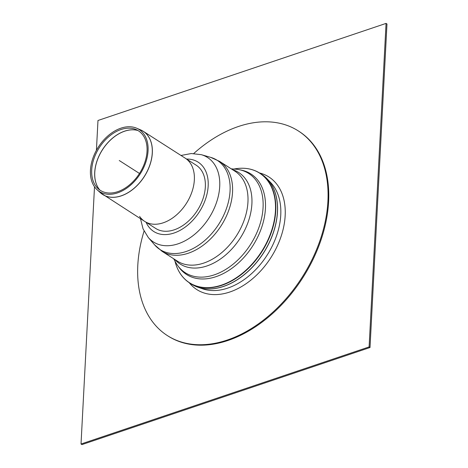 <?xml version="1.0" encoding="UTF-8"?>
<svg xmlns="http://www.w3.org/2000/svg" width="468" height="468" viewBox="0 0 468 468"><rect width="100%" height="100%" fill="white"/><g stroke="black" fill="none" stroke-linecap="round" stroke-linejoin="round"><path stroke-width="0.7" d="M96.414 150.31L97.982 120.487L386.059 23.4L386.977 23.985L370.018 347.513L369.106 346.928L81.022 444.015L81.941 444.6L370.018 347.513M94.507 186.773L81.022 444.015M386.059 23.4L369.106 346.928M101.48 193.647A37.551 25.366 -57.4 0 0 102.697 194.501A37.551 25.366 -57.4 0 0 121.218 195.881A37.551 25.366 -57.4 0 0 149.953 164.894A37.551 25.366 -57.4 0 0 143.196 131.262L185.223 158.172A37.551 25.366 122.6 0 1 186.334 203.475A37.551 25.366 122.6 0 1 144.723 221.417L155.704 228.448A37.551 25.366 -57.4 0 0 174.225 229.823A37.551 25.366 -57.4 0 0 202.966 198.836A37.551 25.366 -57.4 0 0 196.203 165.204L185.223 158.172A37.551 25.366 122.6 0 1 186.334 203.475A37.551 25.366 122.6 0 1 144.723 221.417A37.551 25.366 122.6 0 1 139.593 216.38M173.663 258.751L175.629 262.308A58.904 39.792 -57.4 0 0 214.262 274.862A58.904 39.792 -57.4 0 0 261.899 216.789A58.904 39.792 -57.4 0 0 235.293 169.141L231.239 168.849M144.062 231.104A121.481 82.076 -57.4 0 0 167.345 335.574L168.03 336.012A121.481 82.076 -57.4 0 0 268.574 316.994A121.481 82.076 -57.4 0 0 328.612 201.667A121.481 82.076 -57.4 0 0 299.058 131.403L298.373 130.964A121.481 82.076 -57.4 0 0 193.746 153.522M167.345 335.574A121.481 82.076 -57.4 0 0 267.883 316.555A121.481 82.076 -57.4 0 0 327.922 201.228A121.481 82.076 -57.4 0 0 298.373 130.964M91.71 169.919A35.352 23.886 -57.4 0 0 98.128 188.692A35.352 23.886 -57.4 0 0 139.487 173.476A35.352 23.886 -57.4 0 0 136.007 129.542A35.352 23.886 -57.4 0 0 107.716 137.633A35.352 23.886 -57.4 0 0 91.71 169.919M90.453 170.229A36.814 24.868 -57.4 0 0 97.139 189.78A36.814 24.868 -57.4 0 0 140.201 173.932A36.814 24.868 -57.4 0 0 136.586 128.185A36.814 24.868 -57.4 0 0 107.125 136.609A36.814 24.868 -57.4 0 0 90.453 170.229M139.487 173.476L119.258 160.518M146.098 222.294A41.172 27.817 -57.4 0 0 181.268 229.689A41.172 27.817 -57.4 0 0 208.172 185.966A41.172 27.817 -57.4 0 0 186.597 159.056M174.886 259.529A54.317 36.697 -57.4 0 0 206.885 265.97A54.317 36.697 -57.4 0 0 251.895 203.913A54.317 36.697 -57.4 0 0 232.456 169.627M247.946 202.106A53.381 36.059 -57.4 0 0 234.965 171.229L219.556 161.361A53.381 36.059 -57.4 0 1 232.537 192.237A53.381 36.059 -57.4 0 1 188.311 253.223A53.381 36.059 -57.4 0 1 161.981 251.263L177.39 261.132A53.381 36.059 -57.4 0 0 203.72 263.092A53.381 36.059 -57.4 0 0 247.946 202.106M140.488 218.702L143.056 228.875L148.274 237.487L154.586 244.834A53.001 35.808 -57.4 0 0 186.147 251.503A53.001 35.808 -57.4 0 0 230.069 190.938A53.001 35.808 -57.4 0 0 210.618 157.342L219.556 161.361M148.274 237.487A50.164 33.889 -57.4 0 0 178.144 243.799A50.164 33.889 -57.4 0 0 219.714 186.48A50.164 33.889 -57.4 0 0 201.304 154.68L210.618 157.342M194.407 285.761A65.146 44.015 -57.4 0 0 197.812 287.171L202.556 288.803A63.952 43.202 -57.4 0 0 227.764 288.095A63.952 43.202 -57.4 0 0 280.759 215.028A63.952 43.202 -57.4 0 0 270.627 182.514L267.158 178.887L261.559 174.271A65.157 44.021 122.6 0 1 277.407 211.957A65.157 44.021 122.6 0 1 223.417 286.41A65.157 44.021 122.6 0 1 191.277 284.017L197.812 287.171A65.146 44.015 -57.4 0 0 223.493 286.451A65.146 44.015 -57.4 0 0 277.477 212.016A65.146 44.015 -57.4 0 0 267.158 178.887A65.146 44.015 -57.4 0 0 264.455 176.383M181.502 275.33A65.157 44.021 -57.4 0 0 189.61 282.947A65.157 44.021 -57.4 0 0 221.75 285.34A65.157 44.021 -57.4 0 0 275.74 210.892A65.157 44.021 -57.4 0 0 259.892 173.207A65.157 44.021 -57.4 0 0 249.579 169.03M233.901 169.042L234.714 168.895A65.058 43.957 122.6 0 1 275.436 210.77A65.058 43.957 122.6 0 1 221.528 285.106A65.058 43.957 122.6 0 1 175.167 261.881C177.682 271.276 182.497 278.302 189.61 282.947L191.277 284.017M178.425 266.52A59.682 40.318 -57.4 0 0 215.988 276.676A59.682 40.318 -57.4 0 0 265.438 208.488A59.682 40.318 -57.4 0 0 240.295 169.919M189.207 282.684A66.854 45.162 -57.4 0 0 229.776 292.02A66.854 45.162 -57.4 0 0 282.988 229.928A66.854 45.162 -57.4 0 0 259.483 172.949M99.819 190.037A36.077 24.371 122.6 0 1 94.77 172.429A36.077 24.371 122.6 0 1 137.937 130.513M137.89 130.484A36.071 24.371 -57.4 0 0 94.717 172.394A36.071 24.371 -57.4 0 0 99.772 190.008M136.586 128.185L140.558 129.87A37.545 25.366 122.6 0 1 150.52 162.876A37.545 25.366 122.6 0 1 121.159 195.84A37.545 25.366 122.6 0 1 100.328 192.687L144.723 221.417M140.558 129.87L143.196 131.262A37.551 25.366 -57.4 0 0 141.915 130.513M154.586 244.834L161.981 251.263M201.304 154.68L191.301 153.539L180.987 155.464M261.559 174.271L259.892 173.207C252.691 168.685 244.302 167.251 234.714 168.895M174.956 261.085L175.167 261.881M97.139 189.78L100.328 192.687"/></g></svg>
